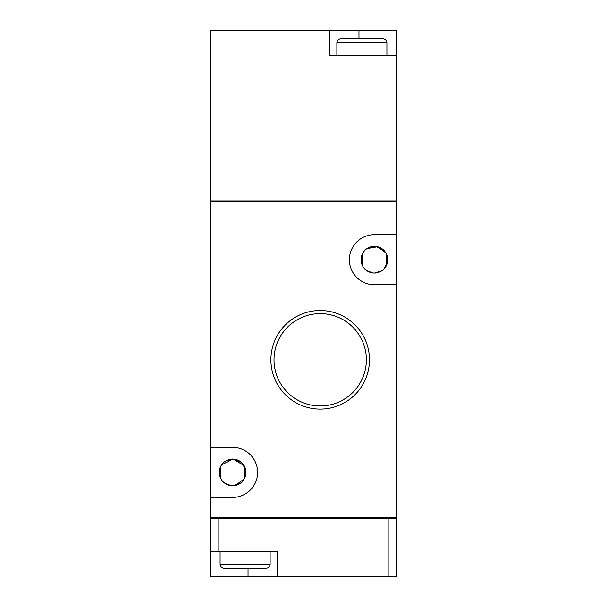 <?xml version="1.0" encoding="UTF-8"?>
<svg xmlns="http://www.w3.org/2000/svg" width="607" height="607" viewBox="0 0 607 607"><rect width="100%" height="100%" fill="white"/><g stroke="black" fill="none" stroke-linecap="round" stroke-linejoin="round"><path stroke-width="0.91" d="M235.311 485.463L244.272 478.87L244.871 467.132M244.067 465.561L233.065 459.059L221.616 464.825M220.364 467.087L220.341 477.656M225.159 483.468L231.404 485.683M225.705 460.971L233.832 459.104L241.298 462.268L245.554 469.158L244.871 477.656M240.053 483.468L232.602 485.737A13.346 13.346 0 0 0 244.166 465.721A13.346 13.346 0 0 0 221.047 465.721A13.346 13.346 0 0 0 232.602 485.737M320.177 409.088A49.288 49.288 0 0 0 362.865 335.155A49.288 49.288 0 0 0 277.498 335.155A49.288 49.288 0 0 0 320.177 409.088M320.177 405.962A46.162 46.162 0 0 0 360.163 336.718A46.162 46.162 0 0 0 280.199 336.718A46.162 46.162 0 0 0 320.177 405.962M367.493 248.286L374.747 246.374L381.833 248.635M386.636 254.409L386.659 264.978M381.841 270.783L374.398 273.059A13.346 13.346 0 0 0 385.953 253.043A13.346 13.346 0 0 0 362.834 253.043A13.346 13.346 0 0 0 374.398 273.059M396.492 234.689L396.492 201.744L210.508 201.744L210.508 517.43L396.492 517.43L396.492 234.689L374.398 234.689A25.024 25.024 0 0 0 349.374 259.713A25.024 25.024 0 0 0 374.398 284.736L396.492 284.736M329.776 30.35L210.508 30.35L210.508 200.909L396.492 200.909L396.492 55.374L329.776 55.374L329.776 30.35L396.492 30.35L396.492 55.374M210.508 551.626L210.508 576.65L277.224 576.65L277.224 551.626L210.508 551.626L210.508 518.264L210.917 517.43M388.154 518.264L388.154 576.65L396.492 576.65L396.492 518.264L210.917 518.264M396.083 517.43L396.083 518.264M247.201 568.311L236.776 568.311M220.098 551.626L220.098 564.138L270.138 564.138C269.895 566.672 268.499 568.061 265.965 568.311L224.264 568.311C221.73 568.061 220.341 566.672 220.098 564.138M388.154 576.65L277.224 576.65M336.862 55.374L336.862 42.862C337.113 40.328 338.501 38.939 341.035 38.689L382.736 38.689C385.27 38.939 386.659 40.328 386.902 42.862L386.902 55.374M210.917 201.744L210.917 200.909M396.083 201.744L396.083 200.909M210.508 497.414L232.602 497.414A25.024 25.024 0 0 0 257.626 472.398A25.024 25.024 0 0 0 232.602 447.374L210.508 447.374M383.761 269.22L387.456 262.459L386.659 254.454M385.855 252.876L377.546 246.745L366.954 248.635M362.151 254.409L362.129 264.978M366.947 270.783L373.191 273.006M218.846 518.264L218.846 551.626M248.035 568.311L248.035 576.65M358.965 38.689L358.965 30.35M336.862 42.862L386.902 42.862M270.138 551.626L270.138 564.138"/></g></svg>
